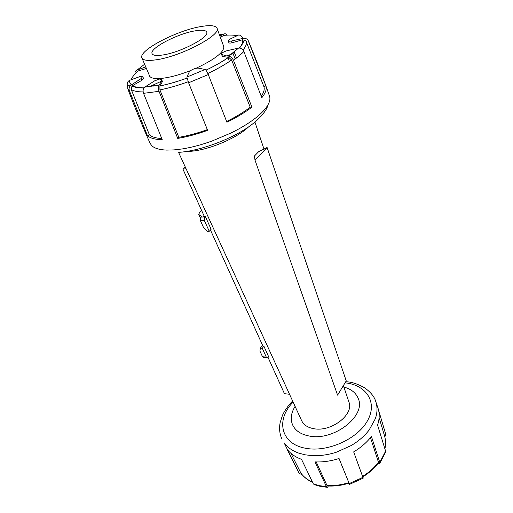 <?xml version="1.0" encoding="UTF-8"?>
<svg xmlns="http://www.w3.org/2000/svg" width="513" height="513" viewBox="0 0 513 513"><rect width="100%" height="100%" fill="white"/><g stroke="black" fill="none" stroke-linecap="round" stroke-linejoin="round"><path stroke-width="0.77" d="M127.769 86.633L127.442 85.761C126.749 83.305 127.481 81.484 129.648 80.304L140.087 76.508L142.71 76.52L141.056 78.604L130.61 85.434C129.148 86.934 128.731 88.685 129.366 90.692L147.449 135.682C150.187 138.177 155.118 139.517 162.236 139.696L143.537 93.328C142.697 90.756 143.108 88.685 144.781 87.107L154.798 80.753L159.549 79.053L161.678 79.791L161.383 81.214L159.216 85.139C158.286 86.62 158.228 88.685 159.036 91.32L177.722 138.401C187.053 136.856 197.024 134.169 207.63 130.347L188.611 82.779L186.854 77.091L189.419 71.66C191.689 69.537 194.568 68.338 198.063 68.056L205.104 69.473C206.2 70.249 207.258 71.948 208.278 74.558L226.913 122.209C236.807 117.381 245.137 112.347 251.909 107.121L233.447 60.252C232.222 57.809 230.638 56.443 228.695 56.161L226.355 55.93L221.424 54.327C221.424 53.179 223.129 52.025 226.534 50.864L238.564 48.042C240.943 47.953 242.707 49.094 243.842 51.48L261.822 97.739C265.574 93.007 266.927 89.05 265.888 85.87L248.112 40.437C246.83 38.616 245.099 37.943 242.912 38.411L231.408 41.021C229.529 41.335 228.458 41.252 228.195 40.771L229.6 39.283L238.936 34.865C241.104 35.66 242.431 36.846 242.912 38.411M145.724 66.87L136.971 70.127C135.381 70.762 134.739 72.032 135.047 73.93M236.544 57.975L234.204 51.986M227.265 35.134C226.271 33.839 225.136 33.48 223.854 34.05L219.865 35.981M146.41 68.479L138.061 70.986L136.695 72.25M142.71 76.52L143.518 78.386L141.812 80.349L131.95 85.985L131.2 89.371L149.392 134.804C151.797 136.945 155.92 138.196 161.749 138.548M147.449 135.682L149.392 134.804M161.633 79.496L162.435 81.593L159.928 85.979L159.928 89.903L178.806 137.33C187.72 135.836 197.236 133.271 207.348 129.642M177.722 138.401L178.806 137.33M261.284 96.264C263.862 92.487 264.74 89.281 263.913 86.646L265.888 85.87M226.631 121.485C235.929 116.913 243.79 112.161 250.203 107.223L251.909 107.121M250.209 107.223L231.626 59.976L228.695 57.302L222.514 56.545L221.424 54.327M263.913 86.646L245.881 40.803L242.546 39.751L232.049 42.797C230.202 43.201 229.144 43.163 228.881 42.675L228.195 40.771M235.198 58.989L232.876 53.063M225.162 35.275L223.713 35.41L220.366 37.359M162.897 54.974C180.679 52.448 209.977 36.955 206.681 32.075C205.687 30.1 201.776 29.703 194.953 30.883C177.241 33.749 149.116 48.536 152.098 53.685C152.989 55.507 156.593 55.936 162.897 54.974M200.641 26.605C176.318 30.633 137.907 50.793 141.934 57.95C143.14 60.419 148.007 61.015 156.542 59.745C180.999 56.372 221.622 34.871 217.012 28.221C215.614 25.464 210.15 24.932 200.641 26.605M223.354 45.497L223.796 46.273C224.399 51.935 215.146 59.271 196.024 68.287M190.733 70.512C180.871 74.391 171.977 76.918 164.057 78.079C155.535 79.188 150.63 78.412 149.347 75.751L149.136 74.879M320.067 486.298L314.398 484.657L313.328 483.881L301.522 459.327C295.071 456.98 290.185 453.498 286.857 448.881L299.246 473.505L301.939 474.467M384.827 436.941L385.782 434.447L377.94 407.976M299.246 473.505L284.074 442.757C287.402 447.355 292.301 450.818 298.784 453.133L305.222 454.826L312.276 455.64C320.144 455.993 328.224 454.832 336.515 452.158L351.232 445.521C358.613 441.129 364.576 435.967 369.129 430.029L375.356 418.691C377.414 412.561 377.562 406.873 375.785 401.621L377.966 408.047C379.723 413.298 379.588 418.974 377.568 425.078L385.609 451.158L385.462 452.363L379.819 463.213M377.773 463.694L379.428 463.746L379.78 462.405L371.412 436.428C366.904 442.353 360.985 447.509 353.669 451.882L363.21 478.154L349.539 484.349L339.048 458.487C330.814 461.136 322.792 462.271 314.963 461.886L326.39 486.606L327.499 487.299L328.333 486.01M290.948 453.338L300.919 473.153C303.792 477.064 307.672 480.142 312.552 482.38M363.012 476.75C369.251 472.883 374.336 468.311 378.267 463.034L378.453 462.194L370.457 437.647M316.213 461.937L327.005 485.51L327.672 485.978C334.636 486.375 341.729 485.445 348.955 483.175M262.534 345.223L260.399 348.128L259.911 351.039L262.528 356.779L263.797 357.516L266.85 357.785M263.862 346.134L268.632 356.708L267.555 357.85L266.292 357.112L262.29 348.276L263.862 346.134L261.97 345.986M262.29 348.276L260.399 348.128M343.883 387.065C351.213 389.034 356.016 392.9 358.298 398.665C366.301 415.78 333.796 441.27 309.281 436.037C300.804 434.421 295.219 430.638 292.525 424.7C290.243 418.941 291.095 412.837 295.09 406.379M248.561 126.91C236.679 138.375 207.97 150.354 189.874 151.348L186.495 151.482M343.389 385.584L348.885 401.948C354.38 414.318 331.257 432.292 313.77 428.688C307.678 427.579 303.638 424.899 301.638 420.654L178.691 152.637M255.25 155.183L258.526 151.803L267.093 147.494L254.98 160.056L254.474 155.978L255.25 155.183M267.093 147.494L346.243 380.89L337.586 395.145L254.98 160.056M204.296 216.403L182.897 169.053L186.097 168.783M289.537 394.273L284.439 393.67L268.075 357.471M262.913 346.063L210.452 230.01M182.897 169.053L185.219 166.866M204.745 216.928L205.29 216.364L211.125 229.285L209.253 231.299L204.366 220.532L204.745 216.928L200.788 217.082L201.474 216.371L198.736 214.485L199.512 212.562L201.596 210.42M200.788 217.082L200.41 220.667L203.616 227.701L207.278 231.35L209.253 231.299M205.29 216.364L203.308 216.441L203.994 215.729M248.446 41.085L248.414 40.982C256.256 59.816 263.291 78.194 269.517 96.111L269.543 96.2C270.627 99.471 269.319 103.517 265.619 108.326C263.252 111.353 259.995 114.514 255.84 117.81C249.145 123.088 240.879 128.141 231.062 132.97L211.927 141.069C201.378 144.852 191.452 147.481 182.153 148.956L173.945 149.911L166.712 150.091C159.594 149.822 154.65 148.385 151.874 145.788L150.136 143.377C142.402 126.057 134.951 107.845 127.782 88.743L129.366 90.692M143.537 93.328L159.036 91.32M144.813 87.082L159.216 85.139M129.648 80.304C129.366 82.138 129.975 83.632 131.482 84.786M144.602 64.234L136.971 70.127M188.611 82.779L208.278 74.558M233.447 60.252C237.827 57.148 241.29 54.224 243.842 51.48M186.854 77.091L205.104 69.473M228.695 56.161L238.436 48.062M223.854 34.05L219.365 34.634M141.812 80.349L141.056 78.604M162.435 81.593L161.678 79.791M159.928 89.903C168.713 88.127 178.133 85.408 188.2 81.74M207.836 73.519C217.159 69.075 225.085 64.561 231.626 59.976M222.514 56.545L221.834 54.718M242.995 50.043C245.83 46.58 246.907 43.72 246.234 41.457M232.049 42.797L231.408 41.021M236.871 35.718C233.543 34.961 229.157 34.858 223.713 35.41M239.308 48.017C242.104 44.676 243.181 41.919 242.546 39.751M205.912 70.166C214.78 65.94 222.334 61.65 228.567 57.296M159.992 85.902C168.367 84.196 177.363 81.586 186.969 78.085M131.2 89.371C133.451 91.09 137.439 91.936 143.172 91.91M132.649 85.504C134.791 87.114 138.587 87.896 144.05 87.851M138.061 70.986C134.464 74.199 132.181 77.085 131.206 79.643M326.39 486.606L319.567 485.689L313.328 483.881M293.128 402.109C275.564 419.525 280.476 444.13 305.902 448.304C327.634 452.511 357.734 438.91 367.59 420.57C377.773 402.282 366.417 385.218 345.602 382.89L345.063 382.826M385.609 451.158L379.78 462.405M363.191 477.231L349.129 483.612M379.12 417.665L384.429 435.531C385.699 439.583 385.847 443.912 384.872 448.503M378.453 462.194C374.471 467.587 369.257 472.268 362.826 476.237M348.744 482.656C341.344 484.99 334.098 485.939 327.005 485.51M312.404 482.085C307.415 479.828 303.529 476.769 300.759 472.909M266.292 357.112L262.528 356.779M199.115 214.902L200.384 217.685M204.366 220.532L200.41 220.667M161.383 81.214L149.469 86.71L144.781 87.107M127.782 88.743C127.404 85.895 128.353 84.792 130.61 85.434M238.564 48.042L231.203 54.346L226.355 55.93M248.112 40.437L248.414 40.982M267.812 105.127C267.613 108.788 259.969 120.985 240.565 131.937C221.924 142.755 196.671 151.085 179.165 152.329M207.573 130.219L200.333 112.135M149.828 76.514L141.934 57.95M229.388 61.509L227.99 57.7M223.969 47.164L217.012 28.221M153.759 86.126L153.227 84.869M245.881 40.803L244.226 40.662L243.579 41.63C243.374 41.867 243.188 43.381 239.533 48.036M228.695 57.302C222.424 61.669 214.838 65.965 205.944 70.198M186.982 78.13C177.351 81.644 168.335 84.26 159.928 85.979M143.961 87.973C138.472 87.986 134.47 87.325 131.95 85.985M375.74 401.487C374.394 396.658 370.61 392.054 364.397 387.674C357.728 384 351.854 382.044 346.782 381.807L345.749 381.698M292.634 401.025C287.973 405.475 283.586 412.529 282.426 415.479L280.181 422.488C279.04 428.156 279.559 433.556 281.74 438.698M299.271 473.557L298.476 472.351M320.708 486.427L326.941 487.267M339.042 458.487L343.114 468.651M384.936 448.734C385.795 444.591 385.744 440.59 384.769 436.73M263.983 149.059L254.948 122.132M198.736 214.485L200.294 217.903"/></g></svg>
